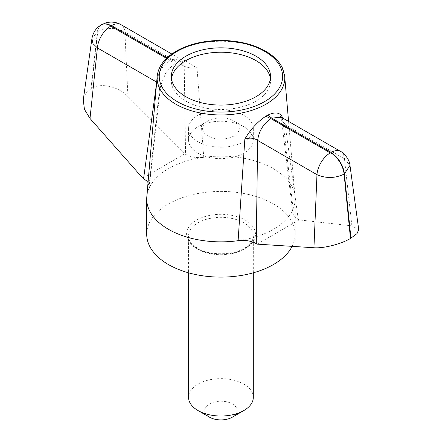 <?xml version="1.0" encoding="UTF-8"?>
<svg xmlns="http://www.w3.org/2000/svg" width="442" height="442" viewBox="0 0 442 442"><rect width="100%" height="100%" fill="white"/><g stroke="black" fill="none" stroke-linecap="round" stroke-linejoin="round"><path stroke-width="0.33" stroke-dasharray="2.21 1.66" d="M282.477 117.406L293.134 208.917A74.217 42.852 0 0 0 295.151 198.999A74.217 42.852 0 0 0 295.057 196.878A74.217 42.852 0 0 0 203.756 157.313L197.022 68.074L185.596 60.869L176.06 62.278L170.921 59.885L180.369 58.952L184.231 66.283L185.574 154.352C190.751 157.159 196.812 158.148 203.756 157.313A74.217 42.852 0 0 0 148.727 189.088A74.217 42.852 0 0 0 146.805 196.878M166.529 58.355L174.187 63.355A64.792 37.41 180 0 1 176.06 62.278M174.187 63.355L165.805 72.869L160.523 85.892L159.385 89.803L148.727 189.088L149.219 187.154L148.031 182.574M238.105 240.691A74.217 42.852 0 0 0 293.134 208.917L292.61 211.74L293.333 214.552L295.262 217.171L299.112 219.901L351.865 225.851L358.733 229.658M257.128 244.139L299.112 219.901M298.267 219.414L285.118 124.528L281.256 117.196M351.865 225.851L344.456 158.788A18.89 10.906 120 0 0 340.6 151.457M292.129 246.36A74.217 42.852 0 0 0 295.151 234.26A74.217 42.852 0 0 0 220.928 191.408A74.217 42.852 0 0 0 146.711 234.26M121.036 24.691A18.89 10.906 -60 0 1 124.898 32.028L127.915 96.555L185.574 154.352M142.749 178.104L184.734 153.866M83.267 99.831L85.704 93.428L91.395 88.367C101.483 82.306 118.66 86.792 127.915 96.555M101.417 24.78A18.89 10.906 -120 0 0 97.754 31.52C106.776 27.249 115.821 27.421 124.898 32.028L184.231 66.283C187.96 67.814 192.22 68.411 197.022 68.074M159.385 89.803L160.225 87.345L156.672 82.113M156.562 83.389L156.744 82.157C158.043 72.759 162.479 65.504 170.048 60.388M282.2 117.743L281.626 119.937L285.118 124.528L344.456 158.788L349.97 165.407M91.903 38.725L97.754 31.52L91.395 88.367M90.925 88.638L97.455 31.691A18.89 10.906 -120 0 1 101.262 24.868M171.479 78.659A49.598 28.636 0 0 0 171.33 80.864A49.598 28.636 0 0 0 201.95 107.323A49.598 28.636 0 0 0 256.001 101.113A49.598 28.636 0 0 0 270.526 80.864A49.598 28.636 0 0 0 270.382 78.659M232.382 417.16A16.194 9.348 0 0 0 232.382 403.938A16.194 9.348 0 0 0 209.48 403.938A16.194 9.348 0 0 0 209.48 417.16M253.316 397.33A32.388 18.697 0 0 0 220.928 378.628A32.388 18.697 0 0 0 188.546 397.33M198.027 153.164A32.388 18.697 180 0 1 188.546 139.943A32.388 18.697 180 0 1 198.027 126.721A32.388 18.697 180 0 1 243.829 126.721L243.829 126.721A32.388 18.697 180 0 1 253.316 139.943A32.388 18.697 180 0 1 233.326 157.219A32.388 18.697 180 0 1 198.027 153.164M198.027 141.705A32.388 18.697 0 0 0 233.326 145.761A32.388 18.697 0 0 0 253.316 128.484A32.388 18.697 0 0 0 220.928 109.787A32.388 18.697 0 0 0 188.546 128.484A32.388 18.697 0 0 0 198.027 141.705M233.906 120.992L233.906 120.992A18.354 10.597 180 0 1 233.906 135.976A18.354 10.597 180 0 1 207.955 135.976A18.354 10.597 180 0 1 207.955 120.992A18.354 10.597 180 0 1 233.906 120.992L243.829 126.721L233.906 120.992M284.687 76.273A63.836 36.852 0 0 0 266.067 52.04A63.836 36.852 0 0 0 206.16 42.244A63.836 36.852 0 0 0 157.175 76.273M196.502 248.365A34.548 19.945 0 0 0 254.299 239.42A34.548 19.945 0 0 0 211.989 214.994A34.548 19.945 0 0 0 196.502 248.365M170.921 59.885L167.192 57.731M198.027 249.244A32.388 18.697 0 0 0 233.326 253.299A32.388 18.697 0 0 0 253.316 236.022A32.388 18.697 0 0 0 220.928 217.326A32.388 18.697 0 0 0 188.546 236.022A32.388 18.697 0 0 0 198.027 249.244M288.571 121.417L295.057 196.878M295.151 198.999L295.151 234.26M160.529 85.892L149.219 187.154M280.272 116.517C280.648 116.638 281.095 117.782 281.626 119.937L292.648 212.248M185.596 60.858L180.369 58.952L171.805 54.007M171.33 76.46L171.33 80.864M270.526 76.46L270.526 80.864M253.316 272.813L253.316 236.022C253.426 239.476 251.387 242.907 247.2 246.316C236.603 255.238 210.486 256.388 197.58 248.255C191.408 244.371 188.397 240.293 188.546 236.022L188.546 272.813M188.546 128.484L188.546 139.943M253.316 128.484L253.316 139.943M207.955 120.992L198.027 126.721"/><path stroke-width="0.66" d="M288.571 121.417L284.687 76.273A63.836 36.852 0 0 1 246.813 111.787A63.836 36.852 0 0 1 175.794 104.157A63.836 36.852 0 0 1 157.175 76.273L146.805 196.878A74.217 42.852 0 0 0 146.711 198.999A74.217 42.852 0 0 0 168.452 229.304A74.217 42.852 0 0 0 238.105 240.691L244.835 139.136C250.404 129.495 257.393 121.865 265.802 116.246L270.935 118.638L330.273 152.893L331.146 152.722L331.146 152.391L271.808 118.13L267.67 115.169A64.792 37.41 180 0 1 265.802 116.246M267.67 115.169C275.117 111.627 280.057 112.379 282.477 117.406L282.543 117.937M350.937 238.21L344.406 173.921L349.97 165.407L358.733 229.658L356.987 233.63L350.467 238.487L344.103 174.093C335.086 178.402 326.036 178.59 316.964 174.656L313.947 247.741L257.128 244.139L256.283 243.653C251.106 240.846 245.045 239.857 238.105 240.691M330.273 152.893A18.89 10.906 -60 0 0 316.964 174.656L257.631 140.401L256.283 243.653M350.467 238.487C340.379 244.404 323.201 248.503 313.947 247.741M146.711 198.999L146.711 234.26A74.217 42.852 0 0 0 168.452 264.559A74.217 42.852 0 0 0 292.129 246.36M148.031 182.574L146.595 180.833L142.749 178.104L89.997 118.445L84.422 109.312L83.267 99.831L91.903 38.725C93.56 30.028 98.152 26.907 100.743 25.183L101.262 24.868A18.89 10.906 -120 0 0 101.262 24.868A18.89 10.906 -120 0 1 110.715 25.802L110.715 26.133A18.89 10.906 120 0 0 97.406 47.896L92.986 43.636L91.903 38.725M256.001 96.704A49.598 28.636 0 0 0 270.526 76.46A49.598 28.636 0 0 0 220.928 47.824A49.598 28.636 0 0 0 171.33 76.46A49.598 28.636 0 0 0 201.95 102.914A49.598 28.636 0 0 0 256.001 96.704M143.589 178.59L156.562 83.389M282.477 117.406L282.2 117.743M167.192 57.731L111.588 25.63A18.89 10.906 -60 0 1 121.031 24.691A18.89 10.906 -60 0 1 121.036 24.691L120.898 24.614M270.935 118.638C263.366 123.749 258.929 131.009 257.631 140.401C253.901 137.915 249.636 137.495 244.835 139.142M349.97 165.407C349.561 158.103 341.544 151.363 340.992 151.689L340.6 151.457A18.89 10.906 120 0 0 340.594 151.451L281.256 117.196L271.808 118.13M340.594 151.451A18.89 10.906 120 0 0 331.146 152.391M89.997 118.445L97.406 47.896L156.672 82.113M270.382 78.659A49.598 28.636 0 0 0 220.928 52.228A49.598 28.636 0 0 0 171.479 78.659M188.546 272.813L188.546 397.33A32.388 18.697 0 0 0 198.027 410.552L209.48 417.16A16.194 9.348 0 0 0 232.382 417.16L243.829 410.552A32.388 18.697 0 0 0 253.316 397.33L253.316 272.813M209.48 417.16L198.027 410.552A32.388 18.697 0 0 0 243.829 410.552M330.848 152.893A18.89 10.906 -120 0 1 344.103 174.093L344.406 173.921A18.89 10.906 -120 0 0 331.146 152.722M264.543 51.278A61.681 35.609 180 0 1 236.895 110.854A61.681 35.609 180 0 1 161.352 67.239A61.681 35.609 180 0 1 264.543 51.278M110.715 26.133L166.529 58.355M110.715 25.802L111.014 25.63A18.89 10.906 -120 0 0 101.572 24.691A18.89 10.906 -120 0 0 101.566 24.691A18.89 10.906 -120 0 0 101.417 24.78M111.588 25.63L111.014 25.63M171.805 54.007L121.036 24.691M281.256 117.196L280.272 116.517M120.644 24.47C118.113 23.056 115.141 22.266 111.732 22.106C112.301 21.923 106.594 22.365 105.489 22.978L101.268 24.868M284.687 76.273L282.294 67.736C279.145 61.322 273.587 55.803 265.625 51.173C253.846 44.543 239.807 40.979 223.497 40.482C206.895 40.211 192.22 43.194 179.469 49.427C165.861 56.465 158.429 65.41 157.175 76.273"/></g></svg>
